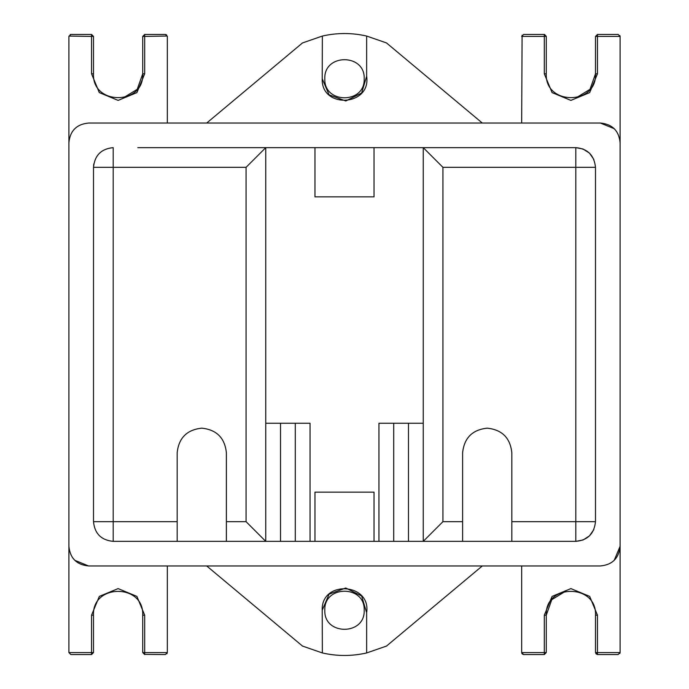 <?xml version="1.0" encoding="UTF-8"?>
<svg xmlns="http://www.w3.org/2000/svg" width="689" height="689" viewBox="0 0 689 689"><rect width="100%" height="100%" fill="white"/><g stroke="black" fill="none" stroke-linecap="round" stroke-linejoin="round"><path stroke-width="1.03" d="M482.3 123.038L386.495 42.933L366.643 36.052C351.881 32.693 337.119 32.693 322.357 36.052L302.505 42.933L206.7 123.038M396.296 51.132L398.543 53.01M408.749 61.545L416.173 67.746M292.704 51.132L290.457 53.01M280.251 61.545L272.827 67.746M366.643 36.052L366.643 76.281L361.613 93.015L345.766 100.99L329.092 94.841L322.219 78.744L322.357 36.052L302.505 42.933M322.219 78.744C320.936 109.112 371.268 106.33 366.643 76.281C371.268 106.33 320.936 109.112 322.219 78.744L322.219 78.331M324.812 78.744C323.735 104.125 365.265 104.125 364.188 78.744C365.265 53.354 323.735 53.354 324.812 78.744C323.735 104.125 365.265 104.125 364.188 78.744C365.265 53.354 323.735 53.354 324.812 78.744M396.296 637.868L398.543 635.99M408.749 627.455L416.173 621.254M482.3 565.962L386.495 646.067L366.643 652.948C351.881 656.307 337.119 656.307 322.357 652.948L302.505 646.067L206.7 565.962M292.704 637.868L290.457 635.99M280.251 627.455L272.827 621.254M302.505 646.067L322.357 652.948L322.219 610.256C320.936 579.888 371.268 582.67 366.643 612.719C371.268 582.67 320.936 579.888 322.219 610.256L329.092 594.159L345.766 588.01L361.613 595.985L366.643 612.719L366.643 652.948M324.812 610.256C323.735 584.875 365.265 584.875 364.188 610.256C365.265 635.646 323.735 635.646 324.812 610.256C323.735 584.875 365.265 584.875 364.188 610.256C365.265 635.646 323.735 635.646 324.812 610.256M74.765 560.295L88.588 565.962C76.625 564.799 70.063 558.236 68.9 546.282L68.9 652.578L70.872 654.55L91.542 654.55L93.506 652.578L93.506 615.182C91.981 583.437 144.242 583.437 142.718 615.182C144.242 583.437 91.981 583.437 93.506 615.182L91.542 615.182L99.319 596.39L118.112 588.604L136.904 596.39L144.69 615.182L144.69 652.578L142.718 652.578L144.69 654.55L144.69 652.578L167.332 652.578L167.332 565.962M144.69 615.182L142.718 615.182L142.718 652.578M166.902 653.809L167.332 652.578L165.36 654.55L144.69 654.378M68.9 652.578L93.506 652.578L91.542 652.578L91.542 615.182M521.668 565.962L521.668 652.578L523.64 654.55L522.262 653.99M565.755 591.11L551.76 599.697L546.282 615.182C544.758 583.437 597.019 583.437 595.494 615.182L595.494 652.578L597.458 654.55L618.128 654.55L620.1 652.578L620.1 546.282C618.937 558.236 612.375 564.799 600.412 565.962L88.588 565.962M544.31 654.55L546.282 652.578L544.31 652.578L544.31 654.55L523.64 654.55M546.282 652.578L546.282 615.182L544.31 615.182L552.096 596.39L570.888 588.604L589.681 596.39L597.458 615.182L597.458 654.55L595.856 653.715M521.857 653.422L521.668 652.578L544.31 652.578L544.31 615.182M597.458 652.578L595.494 652.578L597.458 654.55L597.458 652.578L620.1 652.578L619.911 653.422M614.235 560.295L620.1 546.282L620.1 36.422L618.128 34.45L597.458 34.45L595.494 36.422L595.494 73.818C597.019 105.563 544.758 105.563 546.282 73.818L546.282 36.422L544.517 34.459M522.098 35.191L521.668 123.038M576.021 97.89L590.017 89.303L595.494 73.818L597.458 73.818L589.681 92.61L570.888 100.396L552.096 92.61L544.31 73.818L544.31 36.422L546.265 36.216M523.64 34.45L544.31 34.45L544.31 36.422L521.668 36.422L523.64 34.45M595.494 36.422L597.458 36.422L597.458 34.45M619.911 35.578L620.1 36.422L597.458 36.422L597.458 73.818M167.332 123.038L167.332 36.422L165.36 34.45L166.592 34.881M70.192 34.571L70.872 34.45L68.9 36.422L68.9 142.718C70.063 130.764 76.625 124.201 88.588 123.038C76.625 124.201 70.063 130.764 68.9 142.718L68.9 546.282M123.245 97.89L137.24 89.303L142.718 73.818C144.242 105.563 91.981 105.563 93.506 73.818L93.506 36.422L91.542 34.45L91.542 36.422L93.506 36.422M144.69 35.027L144.69 34.45L142.718 36.422L144.69 36.422L144.69 34.45L165.36 34.45M142.718 36.422L142.718 73.818L144.69 73.818L136.904 92.61L118.112 100.396L99.319 92.61L91.542 73.818L91.542 36.422L68.934 36.069M70.872 34.45L91.542 34.45L91.542 35.156M167.289 36.026L144.69 36.422L144.69 73.818M93.807 163.879L93.575 165.704M201.782 147.644L191.938 147.644M137.8 147.644L265.756 147.644L265.756 541.356L246.068 521.668L226.388 521.668L226.388 541.356L374.032 541.356L374.032 492.144L314.968 492.144L314.968 541.356M593.832 159.417L589.534 153.216M589.345 153.036L583.144 149.065M582.963 148.988L575.806 147.644C587.648 148.695 594.211 155.258 595.494 167.332L595.494 521.668C594.211 533.742 587.648 540.305 575.806 541.356L582.963 540.012M583.144 539.943L589.345 535.964M589.534 535.784L593.832 529.583M113.194 147.644C101.274 148.764 94.712 155.326 93.506 167.332C94.677 155.369 101.24 148.807 113.194 147.644L113.194 167.332L93.506 167.332L93.506 521.668L113.194 521.668L113.194 541.356C101.24 540.193 94.677 533.63 93.506 521.668M374.032 147.644L314.968 147.644L314.968 196.856L374.032 196.856L374.032 147.644L575.806 147.644L575.806 521.668L595.494 521.668M226.388 521.668L226.388 452.768C224.821 437.928 216.622 429.729 201.782 428.162C186.943 429.729 178.735 437.928 177.168 452.768L177.168 521.668L113.194 521.668L113.194 167.332L246.068 167.332L265.756 147.644L314.968 147.644M462.612 541.356L462.612 452.768C464.179 437.928 472.378 429.729 487.218 428.162C502.057 429.729 510.265 437.928 511.832 452.768L511.832 521.668L575.806 521.668L575.806 541.356L423.244 541.356L423.244 147.644L442.932 167.332L595.494 167.332M374.032 541.356L423.244 541.356L442.932 521.668L442.932 167.332M177.168 521.668L177.168 541.356L226.388 541.356M177.168 541.356L113.194 541.356M310.05 541.356L310.05 423.244L265.756 423.244M280.518 541.356L280.518 423.244M295.288 541.356L295.288 423.244M423.244 423.244L378.95 423.244L378.95 541.356M393.712 541.356L393.712 423.244M408.482 541.356L408.482 423.244M511.832 541.356L511.832 521.668M614.235 128.705L600.412 123.038C612.375 124.201 618.937 130.764 620.1 142.718M600.412 123.038L88.588 123.038M91.542 652.578L91.542 654.55L93.506 652.578M595.494 615.182L597.458 615.182M546.282 73.818L544.31 73.818M93.506 73.818L91.542 73.818M246.068 167.332L246.068 521.668M462.612 521.668L442.932 521.668"/></g></svg>
